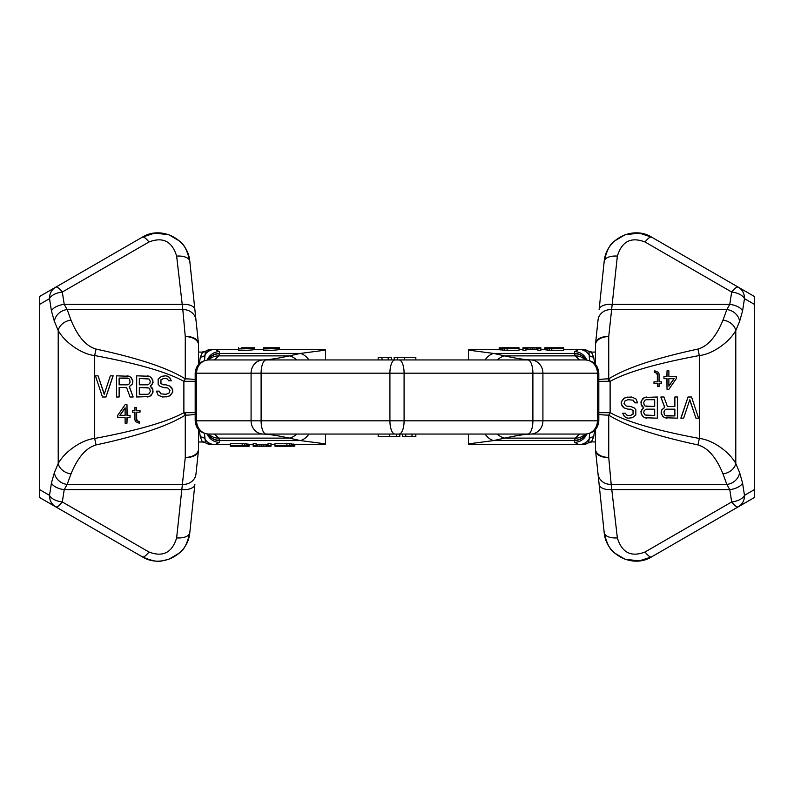 <?xml version="1.0" encoding="UTF-8"?>
<svg xmlns="http://www.w3.org/2000/svg" width="794" height="794" viewBox="0 0 794 794"><rect width="100%" height="100%" fill="white"/><g stroke="black" fill="none" stroke-linecap="round" stroke-linejoin="round"><path stroke-width="1.19" d="M195.185 379.701A13.23 2.451 180 0 0 185.27 378.877L185.27 336.596L182.809 309.571A13.23 11.801 -6 0 1 195.969 320.002L198.431 343.375A13.23 13.23 0 0 1 198.5 344.765A13.23 8.158 180 0 0 185.27 336.596A13.23 8.139 -6 0 1 198.431 343.375A13.23 13.23 0 0 1 198.5 344.765L198.5 364.416L198.5 344.765A13.23 13.23 0 0 0 198.431 343.375L189.806 261.345C187.841 238.21 160.448 225.665 142.344 237.158L55.699 287.19A13.23 3.672 60 0 1 62.309 292.033A13.23 6.56 -8.8 0 0 49.526 298.643L39.7 304.32L39.7 489.68L49.526 495.357A13.23 12.644 120 0 0 55.699 506.81L39.7 497.58L39.7 489.68M198.5 449.235L198.5 449.235A13.23 13.23 0 0 1 198.431 450.625A13.23 13.23 0 0 0 198.5 449.235L198.5 429.584L198.5 449.235A13.23 8.158 180 0 1 185.27 457.404L176.645 537.885C172.119 552.693 162.889 557.388 148.954 551.999L62.309 501.967A13.23 3.672 120 0 1 55.699 506.81L142.344 556.842A13.23 3.672 -60 0 0 148.954 551.999M197.577 335.276L197.666 336.13M197.815 337.519L198.034 339.624M96.074 444.928C140.588 435.291 168.477 425.624 185.27 415.123L185.27 457.404A13.23 8.139 -174 0 0 198.431 450.625L195.969 473.998A13.23 11.801 -174 0 1 182.809 484.429L67.172 484.429L70.994 473.899C77.703 457.473 86.06 447.816 96.074 444.928A13.23 1.36 79.4 0 1 94.694 438.457C139.198 430.11 167.097 421.753 183.88 412.682A13.23 1.211 60.8 0 0 185.27 415.123L185.27 412.682M195.185 381.319L183.88 381.319A13.23 1.211 -60.8 0 1 185.27 378.877C168 368.128 139.982 358.59 96.074 349.072C86.06 346.194 77.703 336.537 70.994 320.101L67.172 309.571L64.225 304.37L62.309 292.033L148.954 242.001A13.23 3.672 -120 0 0 142.344 237.158L154.79 233.089L168.983 234.786L179.335 240.949C183.841 243.718 187.334 250.517 189.806 261.345L189.806 261.345A13.23 6.59 -6 0 0 176.645 256.115C172.119 241.316 162.899 236.612 148.954 242.001M54.389 472.609A13.23 11.493 28 0 0 67.172 484.429L64.225 489.63A13.23 6.56 8.8 0 1 51.441 483.01L54.389 472.609L58.21 463.507A13.23 10.173 18.8 0 0 70.994 473.899M195.185 412.682L183.88 412.682L183.88 381.319C166.621 372.029 138.603 363.781 94.694 355.543C82.824 354.501 65.267 343.266 58.21 330.493L54.389 321.391L51.441 310.99A13.23 6.56 -8.8 0 1 64.225 304.37L181.717 304.37A13.23 6.59 -6 0 1 194.877 309.61L195.969 320.002M176.645 537.885A13.23 6.59 -174 0 0 189.806 532.655C187.334 543.483 183.841 550.282 179.335 553.051L168.983 559.214L162.026 560.862C158.046 562.162 151.485 560.822 142.344 556.842C160.448 568.335 187.841 555.79 189.806 532.655L194.877 484.39A13.23 6.59 -174 0 1 181.717 489.63L64.225 489.63L62.309 501.967A13.23 6.56 8.8 0 1 49.526 495.357L51.441 483.01M198.034 454.376L197.815 456.471M197.666 457.86L197.577 458.733M39.7 304.32L39.7 296.42L55.699 287.19A13.23 12.644 -120 0 0 49.526 298.643L51.441 310.99M54.389 321.391A13.23 11.493 -28 0 1 67.172 309.571L182.809 309.571L176.645 256.115M96.074 349.072A13.23 1.36 -79.4 0 0 94.694 355.543L94.694 438.457C82.834 439.489 65.247 450.754 58.21 463.507L58.21 330.493A13.23 10.173 -18.8 0 1 70.994 320.101M105.959 397L113.145 375.83L110.346 375.83L104.213 394.3L98.069 375.83L95.439 375.83L102.456 397L105.959 397L112.986 375.83M104.292 394.052L98.069 375.83M119.12 397L119.289 387.541L126.583 387.541L130.087 397L133.164 397L129.214 386.638L132.28 383.939L132.727 380.783L130.97 377.626L129.214 376.277L116.49 375.83L116.49 397L119.12 397L119.12 387.541L126.583 387.541M133.164 397L129.382 386.638L132.449 383.939L132.886 380.783L131.139 377.626L129.382 376.277L127.02 375.83M147.198 397L149.56 396.553L151.317 395.194L153.073 392.047L152.627 388.445L150.433 386.192L153.073 382.589L152.627 379.433L149.56 376.277L136.667 375.83L136.667 397L149.391 396.553L152.468 393.397L152.905 389.794L150.274 386.192L152.468 383.939L152.905 380.783L151.148 377.626L149.391 376.277L147.198 375.83M117.919 417.684L125.124 417.684L125.124 423.202L126.971 423.202L126.971 417.684L130.037 417.684L130.037 415.322L126.971 415.322L126.971 404.672L125.124 404.672L117.76 415.322L117.76 417.684L125.124 417.684M126.971 423.202L127.129 417.684M130.037 417.684L130.037 415.322M127.129 415.322L126.971 404.672M171.325 380.783L169.737 377.626L167.981 376.277L165.787 375.83L161.678 376.277L158.165 378.976L158.165 384.385L159.922 386.192L163.435 387.541L167.822 387.988L170.015 390.241L169.132 392.941L166.065 394.3L160.964 393.844L159.207 391.144L156.418 391.144L158.165 395.194L162.552 397L168.259 396.553L170.015 395.65L172.645 392.047L172.645 389.794L170.015 386.192L166.065 384.832L163.435 384.832L160.805 383.482L160.805 379.879L163.435 378.53L166.065 378.53L167.385 378.976L168.695 380.783L171.325 380.783L169.579 377.626L167.822 376.277L165.628 375.83M163.594 387.541L166.065 387.541M166.065 397L170.174 395.65L172.814 392.047L171.931 387.988L170.174 386.192L166.065 384.832M163.594 384.832L160.964 383.482L160.964 379.879L163.594 378.53L166.065 378.53M132.658 412.165L134.95 412.165L134.95 420.046L135.566 421.624L139.248 423.202L139.416 421.624L137.878 421.227L136.657 419.262L136.657 412.165M139.248 423.202L139.248 421.624L136.796 420.443L136.489 419.262L136.489 412.165L140.032 412.165L140.032 410.587L136.489 410.587L136.489 407.431L134.95 407.431L134.95 410.587L132.658 410.587M136.657 410.587L136.489 407.431M127.457 384.832L119.289 384.832L119.289 378.083L128.777 378.53L129.65 379.433L130.087 382.132L128.777 384.385L127.457 384.832L119.12 384.832L119.12 378.083L127.457 378.083M139.466 378.53L148.954 378.976L150.274 381.229L149.828 383.482L147.634 384.832L139.466 384.832L139.466 378.53M147.634 394.3L139.466 394.3L139.466 387.541L148.954 387.988L149.828 388.891L150.274 391.591L148.954 393.844L147.634 394.3L139.307 394.3L139.307 387.541L147.634 387.541M125.124 415.322L119.904 415.322L125.124 407.828L125.124 415.322L120.073 415.322L125.124 408.066M147.634 384.832L139.307 384.832L139.307 378.53L147.634 378.53M166.065 394.3L160.805 393.844L159.048 391.144M134.95 410.587L132.499 410.587L132.499 412.165L134.95 412.165M139.863 412.165L139.863 410.587M598.815 414.299A13.23 2.451 0 0 0 608.73 415.123L608.73 457.404L611.191 484.429A13.23 11.801 174 0 1 598.031 473.998L595.569 450.625A13.23 13.23 0 0 1 595.5 449.235A13.23 8.158 0 0 0 608.73 457.404A13.23 8.139 174 0 1 595.569 450.625A13.23 13.23 0 0 1 595.5 449.235L595.5 429.584L595.5 449.235A13.23 13.23 0 0 0 595.569 450.625L604.194 532.655C606.159 555.79 633.552 568.335 651.656 556.842L738.301 506.81A13.23 3.672 -120 0 1 731.691 501.967A13.23 6.56 171.2 0 0 744.474 495.357L754.3 489.68L754.3 304.32L744.474 298.643A13.23 12.644 -60 0 0 738.301 287.19L754.3 296.42L754.3 304.32M742.559 310.99A13.23 6.56 -171.2 0 0 729.775 304.37L731.691 292.033A13.23 6.56 -171.2 0 1 744.474 298.643L742.559 310.99L739.611 321.391A13.23 11.493 -152 0 0 726.828 309.571L611.191 309.571A13.23 11.801 6 0 0 598.031 320.002L595.569 343.375A13.23 13.23 0 0 0 595.5 344.765L595.5 364.416L595.5 344.765A13.23 8.158 0 0 1 608.73 336.596L617.355 256.115C621.881 241.307 631.111 236.612 645.046 242.001L731.691 292.033A13.23 3.672 -60 0 1 738.301 287.19L651.656 237.158A13.23 3.672 120 0 0 645.046 242.001M596.423 458.724L596.334 457.87M596.185 456.481L595.966 454.376M617.355 256.115A13.23 6.59 6 0 0 604.194 261.345C606.666 250.517 610.159 243.718 614.665 240.949L625.017 234.786L639.21 233.089L651.656 237.158C633.552 225.665 606.159 238.21 604.194 261.345L599.123 309.61A13.23 6.59 6 0 1 612.283 304.37L729.775 304.37L726.828 309.571L723.006 320.101C716.297 336.527 707.94 346.184 697.926 349.072C653.412 358.709 625.523 368.376 608.73 378.877L608.73 336.596A13.23 8.139 6 0 0 595.569 343.375M598.815 412.682L610.12 412.682A13.23 1.211 119.2 0 1 608.73 415.123C626 425.872 654.018 435.41 697.926 444.928C707.94 447.806 716.297 457.463 723.006 473.899L726.828 484.429L729.775 489.63L731.691 501.967L645.046 551.999A13.23 3.672 60 0 0 651.656 556.842L639.21 560.911L625.017 559.214L614.665 553.051C610.159 550.282 606.666 543.483 604.194 532.655L604.194 532.655A13.23 6.59 174 0 0 617.355 537.885C621.881 552.684 631.101 557.388 645.046 551.999M739.611 321.391L735.79 330.493A13.23 10.173 -161.2 0 0 723.006 320.101M723.006 473.899A13.23 10.173 161.2 0 0 735.79 463.507L735.79 330.493C728.753 343.246 711.166 354.511 699.306 355.543C654.802 363.89 626.903 372.247 610.12 381.319L610.12 412.682C627.379 421.971 655.397 430.219 699.306 438.457C711.176 439.499 728.733 450.734 735.79 463.507L739.611 472.609L742.559 483.01A13.23 6.56 171.2 0 1 729.775 489.63L612.283 489.63A13.23 6.59 174 0 1 599.123 484.39L598.031 473.998M595.966 339.624L596.185 337.529M596.334 336.14L596.423 335.267M754.3 489.68L754.3 497.58L738.301 506.81A13.23 12.644 60 0 0 744.474 495.357L742.559 483.01M739.611 472.609A13.23 11.493 152 0 1 726.828 484.429L611.191 484.429L617.355 537.885M697.926 349.072A13.23 1.36 -100.6 0 1 699.306 355.543L699.306 438.457A13.23 1.36 100.6 0 1 697.926 444.928M598.815 381.319L610.12 381.319A13.23 1.211 -119.2 0 0 608.73 378.877L608.73 381.319M688.041 397L680.855 418.17L683.654 418.17L689.788 399.7L695.931 418.17L698.561 418.17L691.544 397L688.041 397L681.014 418.17M689.708 399.948L695.931 418.17M674.88 397L674.711 406.459L667.417 406.459L663.913 397L660.836 397L664.786 407.362L661.72 410.061L661.273 413.217L663.03 416.374L664.786 417.723L677.51 418.17L677.51 397L674.88 397L674.88 406.459L667.417 406.459M660.836 397L664.618 407.362L661.551 410.061L661.114 413.217L662.861 416.374L664.618 417.723L666.98 418.17M646.802 397L644.44 397.447L642.683 398.806L640.927 401.953L641.373 405.555L643.567 407.808L640.927 411.411L641.373 414.567L644.44 417.723L657.333 418.17L657.333 397L644.609 397.447L641.532 400.603L641.095 404.206L643.726 407.808L641.532 410.061L641.095 413.217L642.852 416.374L644.609 417.723L646.802 418.17M676.081 376.316L668.876 376.316L668.876 370.798L667.029 370.798L667.029 376.316L663.963 376.316L663.963 378.678L667.029 378.678L667.029 389.328L668.876 389.328L676.24 378.678L676.24 376.316L668.876 376.316M667.029 370.798L666.871 376.316M663.963 376.316L663.963 378.678M666.871 378.678L667.029 389.328M622.675 413.217L624.263 416.374L626.019 417.723L628.213 418.17L632.322 417.723L635.835 415.024L635.835 409.615L634.078 407.808L630.565 406.459L626.178 406.012L623.985 403.759L624.868 401.059L627.935 399.7L633.036 400.156L634.793 402.856L637.582 402.856L635.835 398.806L631.448 397L625.741 397.447L623.985 398.35L621.355 401.953L621.355 404.206L623.985 407.808L627.935 409.168L630.565 409.168L633.195 410.518L633.195 414.121L630.565 415.47L627.935 415.47L626.615 415.024L625.305 413.217L622.675 413.217L624.421 416.374L626.178 417.723L628.372 418.17M630.406 406.459L627.935 406.459M627.935 397L623.826 398.35L621.186 401.953L622.069 406.012L623.826 407.808L627.935 409.168M630.406 409.168L633.036 410.518L633.036 414.121L630.406 415.47L627.935 415.47M661.342 381.835L659.05 381.835L659.05 373.954L658.434 372.376L654.752 370.798L654.584 372.376L656.122 372.773L657.343 374.738L657.343 381.835M654.752 370.798L654.752 372.376L657.204 373.557L657.511 374.738L657.511 381.835L653.968 381.835L653.968 383.413L657.511 383.413L657.511 386.569L659.05 386.569L659.05 383.413L661.342 383.413M657.343 383.413L657.511 386.569M666.543 409.168L674.711 409.168L674.711 415.917L665.223 415.47L664.35 414.567L663.913 411.868L665.223 409.615L666.543 409.168L674.88 409.168L674.88 415.917L666.543 415.917M654.534 415.47L645.046 415.024L643.726 412.771L644.172 410.518L646.366 409.168L654.534 409.168L654.534 415.47M646.366 399.7L654.534 399.7L654.534 406.459L645.046 406.012L644.172 405.109L643.726 402.409L645.046 400.156L646.366 399.7L654.693 399.7L654.693 406.459L646.366 406.459M668.876 378.678L674.096 378.678L668.876 386.172L668.876 378.678L673.927 378.678L668.876 385.934M646.366 409.168L654.693 409.168L654.693 415.47L646.366 415.47M627.935 399.7L633.195 400.156L634.952 402.856M659.05 383.413L661.501 383.413L661.501 381.835L659.05 381.835M654.137 381.835L654.137 383.413M595.5 441.99L591.431 441.831L593.644 436.988L594.696 430.417M595.5 352.01L591.431 352.169L593.644 357.012L594.696 363.583M593.644 436.988A5.29 4.645 18.6 0 0 589.227 438.864L589.525 433.455M591.639 441.99L588.543 442.695L589.227 438.864A12.416 12.218 101.2 0 1 578.856 444.64L582.002 444.64M586.756 434A13.101 12.744 140.1 0 1 574.727 442.377L578.856 444.64L468.46 444.64L579.015 444.64M579.928 444.64L581.089 444.64M204.475 433.455L205.457 442.695A11.592 11.364 74.8 0 0 211.79 444.64L211.998 444.64M212.911 444.64L214.072 444.64M214.995 444.64L230.31 444.64L215.144 444.64L219.273 442.377L219.64 440.571L218.608 438.119L214.549 434.05L579.451 434.05L575.392 438.119L574.36 440.571L574.727 442.377M246.656 446.228L248.671 445.801L244.701 445.355L230.31 445.295L230.31 446.228L249.167 446.228L249.167 444.64L253.137 444.64L248.671 444.64M271.002 444.64L274.972 444.64L271.002 444.64M294.822 444.64L325.54 444.64L294.822 444.64M204.475 360.545L205.457 351.305A11.592 11.364 -74.8 0 1 211.79 349.36L211.998 349.36M212.911 349.36L214.072 349.36M214.995 349.36L238.567 349.36L215.144 349.36L219.273 351.623L219.64 353.429L218.608 355.881L214.549 359.95L531.94 359.95C525.807 359.91 516.735 358.551 504.726 355.881A21.17 15.175 103.7 0 0 497.262 359.95M254.606 349.36L263.34 349.36L254.606 349.36M279.379 349.36L325.54 349.36L279.379 349.36M468.46 349.36L499.178 349.36L468.46 349.36L468.46 350.124L493.62 353.429A21.17 13.647 101.2 0 0 485.035 359.95M519.028 349.36L522.998 349.36L519.028 349.36M545.329 349.36L540.863 349.36L544.833 349.36L544.833 347.772L563.69 347.772L563.69 348.705L549.299 348.645L545.329 348.199L547.344 347.772M585.903 359.95A13.18 12.793 165.5 0 0 574.36 353.429L574.727 351.623L578.856 349.36L563.69 349.36L579.015 349.36M579.928 349.36L581.089 349.36M582.002 349.36L588.95 351.256L589.525 360.545M593.644 357.012A5.29 4.645 -18.6 0 1 589.227 355.136A12.416 12.218 -101.2 0 0 578.856 349.36L582.21 349.36A11.592 11.364 -105.6 0 1 588.543 351.305A5.29 5.27 28.6 0 0 591.431 352.169M205.05 442.744L211.79 444.64L215.144 444.64A12.416 12.218 -101.2 0 1 204.773 438.864A5.29 4.645 161.4 0 0 200.356 436.988L202.371 441.99L205.457 442.695A5.29 5.27 -151.2 0 0 202.569 441.831M268.025 444.63L256.115 444.63M468.46 434.05L468.46 444.64M325.54 444.64L325.54 434.05M585.903 434.05A13.18 12.793 -165.5 0 1 574.36 440.571L493.62 440.571L468.46 443.876M325.54 443.876L300.38 440.571L219.64 440.571A13.18 12.793 -14.8 0 1 208.097 434.05M248.671 445.801L248.671 444.213L244.701 443.757L230.31 443.697L230.31 445.295M256.115 445.295L256.115 443.697L253.137 443.697L253.137 445.295L256.115 445.295L256.502 446.228L253.137 446.218L253.137 445.295M271.002 445.295L271.002 443.697L268.025 443.697L268.025 445.295L271.002 445.295L271.002 446.218L267.647 446.228L268.025 445.295M294.822 445.97L294.822 444.372L289.363 443.757L274.972 443.697L274.972 445.295L289.363 445.355L294.822 446.218L277.95 445.593L277.95 446.228L274.972 446.228L274.972 445.295M585.853 434.05A13.18 12.764 -157.9 0 1 574.469 440.243M263.31 434.05A13.23 12.228 90 0 1 251.083 420.82L251.083 373.18L261.107 373.18L261.107 420.82L195.185 420.82L195.185 373.18L196.594 373.18L196.594 420.82A13.23 12.228 90 0 0 208.822 434.05L585.178 434.05A13.23 12.823 -155.9 0 1 575.392 438.119L504.726 438.119L493.62 440.571A21.17 13.647 -101.2 0 1 485.035 434.05M208.147 434.05A13.18 12.764 -22.2 0 0 219.531 440.243M208.445 434.05L208.415 434.05C200.386 433.266 195.969 428.859 195.185 420.82M585.585 434.05L585.555 434.05C593.614 433.266 598.031 428.859 598.815 420.82L598.815 373.18C598.031 365.141 593.614 360.734 585.585 359.95L585.555 359.95M531.94 434.05A21.17 19.274 -90 0 1 531.92 434.05L531.94 434.05C525.807 434.09 516.735 435.449 504.726 438.119A21.17 15.175 -103.7 0 1 497.262 434.05M531.94 359.95A21.17 19.274 90 0 0 531.92 359.95L579.451 359.95L575.392 355.881L574.36 353.429L493.62 353.429L504.726 355.881L575.392 355.881A13.23 12.823 155.9 0 1 585.198 359.95L208.822 359.95A13.23 12.823 24.1 0 1 218.608 355.881L289.274 355.881C277.265 358.551 268.193 359.91 262.06 359.95L262.06 359.95M208.147 359.95A13.18 12.764 22.2 0 1 219.531 353.757M208.097 359.95A13.18 12.793 14.8 0 1 219.64 353.429L300.38 353.429L289.274 355.881A21.17 15.175 76.3 0 1 296.738 359.95M207.244 360A13.101 12.744 -39.9 0 1 219.273 351.623M199.304 363.583L200.356 357.012A5.29 4.645 -161.4 0 0 204.773 355.136A12.416 12.218 101.2 0 1 215.144 349.36L211.79 349.36L205.457 351.305A5.29 5.27 151.2 0 1 202.569 352.169L198.5 352.01M200.356 357.012L202.569 352.169M199.304 430.417L200.356 436.988M207.244 434A13.101 12.744 39.9 0 0 219.273 442.377M537.885 349.37L525.975 349.37M545.329 348.199L545.329 349.787L549.299 350.243L563.69 350.303L563.69 348.705M537.885 348.705L537.885 350.303L540.863 350.303L540.863 348.705L537.885 348.705L537.498 347.772L540.863 347.782L540.863 348.705M522.998 348.705L522.998 350.303L525.975 350.303L525.975 348.705L522.998 348.705L522.998 347.782L526.353 347.772L525.975 348.705M499.178 348.03L499.178 349.628L504.637 350.243L519.028 350.303L519.028 348.705L504.637 348.645L499.178 347.782L516.05 348.407L516.05 347.772L519.028 347.772L519.028 348.705M275.042 347.851L263.34 348.477L263.34 350.551C280.808 350.263 280.56 349.112 278.535 349.36M238.567 350.075L238.567 350.551C256.035 350.263 255.787 349.112 253.762 349.36M325.54 349.36L325.54 350.124L300.38 353.429A21.17 13.647 78.8 0 1 308.965 359.95M586.756 360A13.101 12.744 -140.1 0 0 574.727 351.623M585.853 359.95A13.18 12.764 157.9 0 0 574.469 353.757M468.46 359.95L468.46 350.124M430.001 359.95L363.999 359.95M325.54 350.124L325.54 359.95M394.201 359.95L394.201 357.3L415.828 357.3L415.828 359.95M378.172 359.95L378.172 357.3L391.392 357.3L391.392 359.95M404.354 359.95L404.354 357.3M397.625 359.95L397.625 357.3M388.177 359.95L388.177 357.3M382.013 359.95L382.013 357.3M263.34 350.551L263.34 348.943C280.619 348.675 280.639 347.534 278.535 347.772L263.34 347.772L263.34 348.477L263.34 347.772L278.535 347.772L279.379 347.851L279.379 349.439M241.535 348.477L241.535 347.792L253.762 347.772L254.606 347.851L254.606 349.439M241.535 347.931L250.041 347.931L238.567 348.943C255.847 348.675 255.867 347.534 253.762 347.772L249.018 347.772M502.533 347.772L516.05 347.772L516.05 348.407M560.713 347.931L560.713 348.447L560.713 347.931L548.307 348.09L560.713 348.447M238.567 349.36L238.567 350.551M238.567 348.477L238.567 347.772M526.353 347.772L537.498 347.772M507.118 350.303L507.118 348.705M504.637 350.243L504.637 348.645M502.652 350.144L502.652 348.546M500.667 349.956L500.667 348.358M499.674 349.787L499.674 348.199M507.118 348.407L507.118 347.772M505.133 348.358L505.133 347.772M503.644 348.278L503.644 347.772M526.472 349.36L526.472 347.772M527.464 349.36L527.464 347.772M528.953 349.36L528.953 347.772M530.938 349.36L530.938 347.772M532.923 349.36L532.923 347.772M534.908 349.36L534.908 347.772M536.397 349.36L536.397 347.772M537.389 349.36L537.389 347.772M545.825 349.906L545.825 348.318M547.314 350.094L547.314 348.497M549.299 350.243L549.299 348.645M551.78 350.303L551.78 348.705M551.284 348.447L551.284 347.931M308.965 434.05A21.17 13.647 -78.8 0 1 300.38 440.571L289.274 438.119C277.265 435.449 268.193 434.09 262.06 434.05L262.06 434.05M291.467 446.228L277.95 446.228L277.95 445.593M233.287 446.069L233.287 445.553L233.287 446.069L245.693 445.91L233.287 445.553M267.647 446.228L256.502 446.228M286.882 443.697L286.882 445.295M289.363 443.757L289.363 445.355M291.348 443.856L291.348 445.454M293.333 444.044L293.333 445.642M294.326 444.213L294.326 445.801M286.882 445.593L286.882 446.228M288.867 445.642L288.867 446.228M290.356 445.722L290.356 446.228M267.528 444.64L267.528 446.228M266.536 444.64L266.536 446.228M265.047 444.64L265.047 446.228M263.062 444.64L263.062 446.228M261.077 444.64L261.077 446.228M259.092 444.64L259.092 446.228M257.603 444.64L257.603 446.228M256.611 444.64L256.611 446.228M248.175 444.094L248.175 445.682M246.686 443.906L246.686 445.503M244.701 443.757L244.701 445.355M242.22 443.697L242.22 445.295M242.716 445.553L242.716 446.069M399.799 434.05L399.799 436.7L378.172 436.7L378.172 434.05M415.828 434.05L415.828 436.7L402.608 436.7L402.608 434.05M389.646 434.05L389.646 436.7M396.375 434.05L396.375 436.7M405.823 434.05L405.823 436.7M411.987 434.05L411.987 436.7M195.185 414.299A13.23 2.451 180 0 1 185.27 415.123M598.815 379.701A13.23 2.451 0 0 1 608.73 378.877M591.431 441.831A5.29 5.27 -28.6 0 0 588.543 442.695A11.592 11.364 105.6 0 1 582.21 444.64L588.95 442.744M208.802 434.05A13.23 12.823 -24.1 0 0 218.608 438.119L289.274 438.119A21.17 15.175 -76.3 0 0 296.738 434.05M266.169 434.05A13.23 5.062 90 0 1 261.107 420.82L389.914 420.82L389.914 373.18L404.086 373.18L404.086 420.82L532.893 420.82L532.893 373.18L542.917 373.18L542.917 420.82L598.815 420.82M585.178 434.05A13.23 12.228 90 0 0 597.406 420.82L597.406 373.18L598.815 373.18M530.69 359.95A13.23 12.228 -90 0 1 542.917 373.18L597.406 373.18A13.23 12.228 -90 0 0 585.178 359.95M527.831 434.05A13.23 5.062 90 0 0 532.893 420.82L542.917 420.82A13.23 12.228 90 0 1 530.69 434.05M399.025 359.95A13.23 5.062 -90 0 1 404.086 373.18L532.893 373.18A13.23 5.062 -90 0 0 527.831 359.95M394.975 434.05A13.23 5.062 90 0 1 389.914 420.82L404.086 420.82A13.23 5.062 90 0 1 399.025 434.05M266.169 359.95A13.23 5.062 -90 0 0 261.107 373.18L389.914 373.18A13.23 5.062 -90 0 1 394.975 359.95M208.822 359.95A13.23 12.228 -90 0 0 196.594 373.18L251.083 373.18A13.23 12.228 -90 0 1 263.31 359.95M591.639 352.01L588.959 351.256M545.21 359.95L248.79 359.95M195.185 373.18C195.969 365.141 200.386 360.734 208.415 359.95M198.5 441.99L202.371 441.99M202.371 352.01L205.05 351.256M248.79 434.05L545.21 434.05"/></g></svg>
